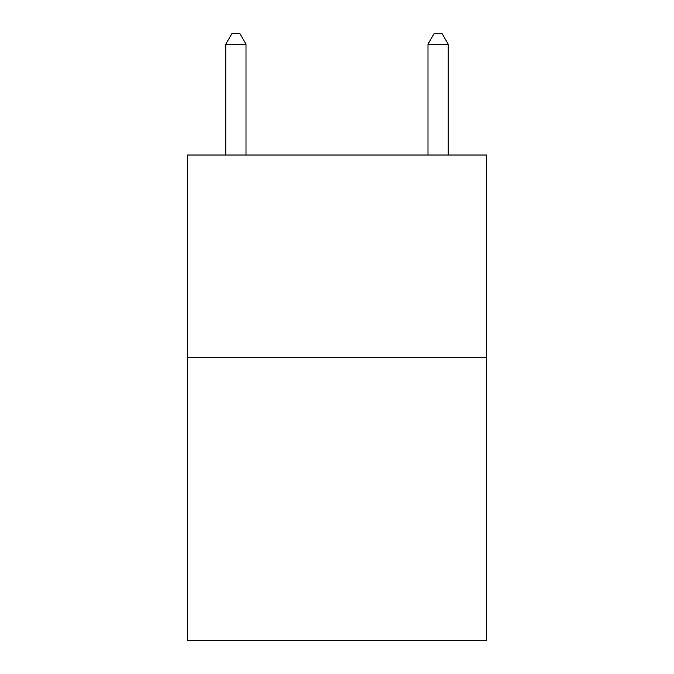 <?xml version="1.0" encoding="UTF-8"?>
<svg xmlns="http://www.w3.org/2000/svg" width="674" height="674" viewBox="0 0 674 674"><rect width="100%" height="100%" fill="white"/><g stroke="black" fill="none" stroke-linecap="round" stroke-linejoin="round"><path stroke-width="1.01" d="M486.628 357.22L486.628 640.3L187.372 640.3L187.372 155.02L486.628 155.02L486.628 357.22L187.372 357.22M246.01 155.02L246.01 44.214L225.79 44.214L225.79 155.02M225.79 44.214L231.856 33.7L239.944 33.7L246.01 44.214M448.21 155.02L448.21 44.214L427.99 44.214L427.99 155.02M427.99 44.214L434.056 33.7L442.144 33.7L448.21 44.214"/></g></svg>
